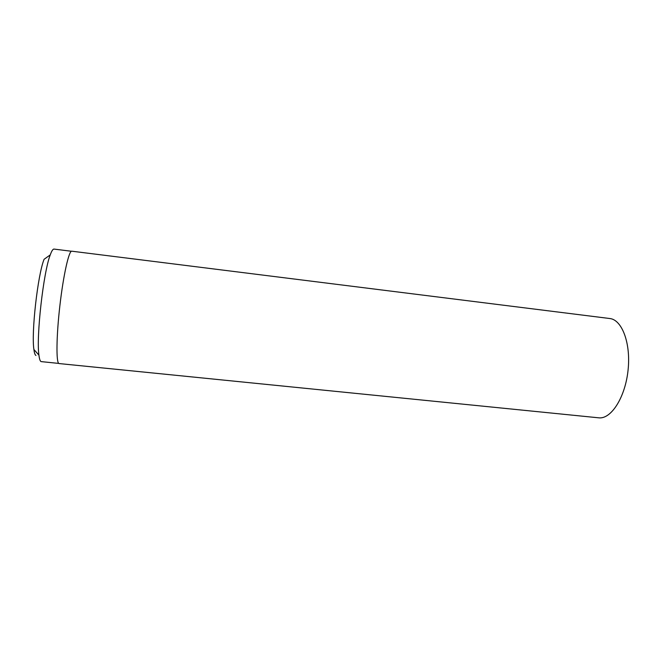 <?xml version="1.0" encoding="UTF-8"?>
<svg xmlns="http://www.w3.org/2000/svg" width="667" height="667" viewBox="0 0 667 667"><rect width="100%" height="100%" fill="white"/><g stroke="black" fill="none" stroke-linecap="round" stroke-linejoin="round"><path stroke-width="1" d="M58.763 363.415L41.079 361.597C40.12 361.172 39.403 359.021 38.928 355.136C36.118 336.877 43.43 272.086 50.242 254.911C51.693 250.9 52.96 248.958 54.035 249.083L71.419 251.259M59.113 363.565L58.896 363.507C56.07 362.59 56.353 336.151 59.888 305.603C63.382 275.046 68.968 250.367 71.794 251.192L609.763 318.518C621.944 319.66 630.932 343.063 628.097 369.868C625.404 396.69 611.739 418.534 599.475 417.892L59.113 363.565M35.951 355.461C35.051 355.036 34.367 353.043 33.909 349.508C31.199 332.833 37.727 274.929 44.089 259.28L50.242 254.911M33.909 349.508L38.928 355.136"/></g></svg>
